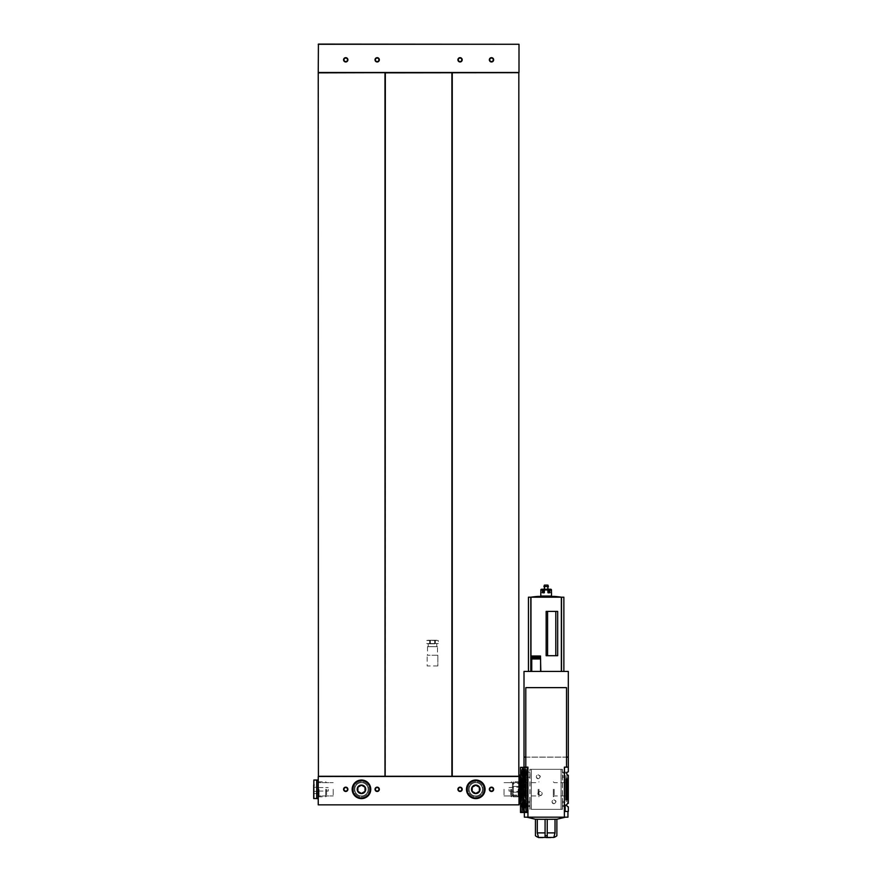 <?xml version="1.0" encoding="UTF-8"?>
<svg xmlns="http://www.w3.org/2000/svg" width="882" height="882" viewBox="0 0 882 882"><rect width="100%" height="100%" fill="white"/><g stroke="black" fill="none" stroke-linecap="round" stroke-linejoin="round"><path stroke-width="0.66" stroke-dasharray="4.41 3.31" d="M436.799 646.671L428.222 646.671L436.799 646.671L436.799 643.805L428.222 643.805L438.288 643.551L435.399 643.551L438.288 643.551L438.288 640.497L428.222 640.233L436.799 640.233M429.622 643.551L435.399 643.551L426.734 643.551L429.622 643.551L429.622 640.497L435.399 640.497L426.734 640.497L429.622 640.497L429.622 643.551M518.825 776.27L518.825 72.853L451.904 72.853L451.904 776.27L385.335 776.27L385.335 72.853L318.413 72.677L384.982 72.853L384.982 776.27L318.237 776.634L518.825 776.458M451.904 72.853L385.335 72.853M437.869 665.954L427.153 665.954L427.153 655.238L427.153 665.954L437.869 665.954L437.869 655.238L437.869 665.954M437.869 655.238L427.153 655.238L437.869 655.238M451.904 776.27L385.335 776.27M452.257 72.853L452.257 776.27M518.825 72.853L384.982 72.853M519.002 44.276L318.413 44.1L519.002 44.276L519.002 72.5L318.413 72.677M318.237 804.858L519.002 804.858L318.413 805.034L318.237 776.634M384.982 776.27L318.413 776.458M318.413 776.27L318.413 72.853M519.002 789.313L519.002 798.607L519.002 789.313M519.002 804.858L519.002 776.634M318.237 789.313L318.237 798.607L318.237 789.313M318.237 72.5L318.237 44.276M462.201 59.822A2.139 2.139 0 0 1 458.993 61.674A2.139 2.139 0 0 1 458.993 57.958A2.139 2.139 0 0 1 462.201 59.822M379.326 59.822A2.139 2.139 0 0 1 376.107 61.674A2.139 2.139 0 0 1 376.107 57.958A2.139 2.139 0 0 1 379.326 59.822M347.883 59.822A2.139 2.139 0 0 1 344.664 61.674A2.139 2.139 0 0 1 344.664 57.958A2.139 2.139 0 0 1 347.883 59.822M493.644 59.822A2.139 2.139 0 0 1 490.425 61.674A2.139 2.139 0 0 1 490.425 57.958A2.139 2.139 0 0 1 493.644 59.822M368.941 789.313A7.486 7.486 0 0 1 357.717 795.796A7.486 7.486 0 0 1 357.717 782.83A7.486 7.486 0 0 1 368.941 789.313A7.486 7.486 0 0 1 357.717 795.796A7.486 7.486 0 0 1 357.717 782.83A7.486 7.486 0 0 1 368.941 789.313A7.486 7.486 0 0 1 357.717 795.796A7.486 7.486 0 0 1 357.717 782.83A7.486 7.486 0 0 1 368.941 789.313A7.486 7.486 0 0 1 357.717 795.796A7.486 7.486 0 0 1 357.717 782.83A7.486 7.486 0 0 1 368.941 789.313A7.486 7.486 0 0 0 357.717 782.83A7.486 7.486 0 0 0 357.717 795.796A7.486 7.486 0 0 0 368.941 789.313A7.486 7.486 0 0 0 357.717 782.83A7.486 7.486 0 0 0 357.717 795.796A7.486 7.486 0 0 0 368.941 789.313M483.259 789.313A7.486 7.486 0 0 1 472.035 795.796A7.486 7.486 0 0 1 472.035 782.83A7.486 7.486 0 0 1 483.259 789.313A7.486 7.486 0 0 1 472.035 795.796A7.486 7.486 0 0 1 472.035 782.83A7.486 7.486 0 0 1 483.259 789.313A7.486 7.486 0 0 1 472.035 795.796A7.486 7.486 0 0 1 472.035 782.83A7.486 7.486 0 0 1 483.259 789.313A7.486 7.486 0 0 1 472.035 795.796A7.486 7.486 0 0 1 472.035 782.83A7.486 7.486 0 0 1 483.259 789.313A7.486 7.486 0 0 0 472.035 782.83A7.486 7.486 0 0 0 472.035 795.796A7.486 7.486 0 0 0 483.259 789.313A7.486 7.486 0 0 0 472.035 782.83A7.486 7.486 0 0 0 472.035 795.796A7.486 7.486 0 0 0 483.259 789.313M462.201 789.313A2.139 2.139 0 0 1 458.993 791.176A2.139 2.139 0 0 1 458.993 787.461A2.139 2.139 0 0 1 462.201 789.313M379.326 789.313A2.139 2.139 0 0 1 376.107 791.176A2.139 2.139 0 0 1 376.107 787.461A2.139 2.139 0 0 1 379.326 789.313M347.883 789.313A2.139 2.139 0 0 1 344.664 791.176A2.139 2.139 0 0 1 344.664 787.461A2.139 2.139 0 0 1 347.883 789.313M493.644 789.313A2.139 2.139 0 0 1 490.425 791.176A2.139 2.139 0 0 1 490.425 787.461A2.139 2.139 0 0 1 493.644 789.313M385.158 72.677L385.158 776.458M452.08 72.677L452.08 776.458M504.03 789.313L504.03 795.972L504.03 789.313M518.175 789.313L518.175 796.799L518.175 789.313M493.258 789.313A1.753 1.753 0 0 1 490.624 790.834A1.753 1.753 0 0 1 490.624 787.791A1.753 1.753 0 0 1 493.258 789.313A1.753 1.753 0 0 1 490.624 790.834A1.753 1.753 0 0 1 490.624 787.791A1.753 1.753 0 0 1 493.258 789.313A1.753 1.753 0 0 1 490.624 790.834A1.753 1.753 0 0 1 490.624 787.791A1.753 1.753 0 0 1 493.258 789.313M347.497 789.313A1.753 1.753 0 0 1 344.862 790.834A1.753 1.753 0 0 1 344.862 787.791A1.753 1.753 0 0 1 347.497 789.313A1.753 1.753 0 0 1 344.862 790.834A1.753 1.753 0 0 1 344.862 787.791A1.753 1.753 0 0 1 347.497 789.313A1.753 1.753 0 0 1 344.862 790.834A1.753 1.753 0 0 1 344.862 787.791A1.753 1.753 0 0 1 347.497 789.313M378.929 789.313A1.753 1.753 0 0 1 376.294 790.834A1.753 1.753 0 0 1 376.294 787.791A1.753 1.753 0 0 1 378.929 789.313A1.753 1.753 0 0 1 376.294 790.834A1.753 1.753 0 0 1 376.294 787.791A1.753 1.753 0 0 1 378.929 789.313A1.753 1.753 0 0 1 376.294 790.834A1.753 1.753 0 0 1 376.294 787.791A1.753 1.753 0 0 1 378.929 789.313M461.815 789.313A1.753 1.753 0 0 1 459.18 790.834A1.753 1.753 0 0 1 459.18 787.791A1.753 1.753 0 0 1 461.815 789.313A1.753 1.753 0 0 1 459.18 790.834A1.753 1.753 0 0 1 459.18 787.791A1.753 1.753 0 0 1 461.815 789.313A1.753 1.753 0 0 1 459.18 790.834A1.753 1.753 0 0 1 459.18 787.791A1.753 1.753 0 0 1 461.815 789.313M482.432 789.313A6.659 6.659 0 0 1 472.454 795.079A6.659 6.659 0 0 1 472.454 783.547A6.659 6.659 0 0 1 482.432 789.313A6.659 6.659 0 0 1 472.454 795.079A6.659 6.659 0 0 1 472.454 783.547A6.659 6.659 0 0 1 482.432 789.313A6.659 6.659 0 0 1 472.454 795.079A6.659 6.659 0 0 1 472.454 783.547A6.659 6.659 0 0 1 482.432 789.313A6.659 6.659 0 0 1 472.454 795.079A6.659 6.659 0 0 1 472.454 783.547A6.659 6.659 0 0 1 482.432 789.313A6.659 6.659 0 0 1 472.454 795.079A6.659 6.659 0 0 1 472.454 783.547A6.659 6.659 0 0 1 482.432 789.313A6.659 6.659 0 0 1 472.454 795.079A6.659 6.659 0 0 1 472.454 783.547A6.659 6.659 0 0 1 482.432 789.313A6.659 6.659 0 0 0 472.454 783.547A6.659 6.659 0 0 0 472.454 795.079A6.659 6.659 0 0 0 482.432 789.313A6.659 6.659 0 0 0 472.454 783.547A6.659 6.659 0 0 0 472.454 795.079A6.659 6.659 0 0 0 482.432 789.313M368.114 789.313A6.659 6.659 0 0 1 358.136 795.079A6.659 6.659 0 0 1 358.136 783.547A6.659 6.659 0 0 1 368.114 789.313A6.659 6.659 0 0 1 358.136 795.079A6.659 6.659 0 0 1 358.136 783.547A6.659 6.659 0 0 1 368.114 789.313A6.659 6.659 0 0 1 358.136 795.079A6.659 6.659 0 0 1 358.136 783.547A6.659 6.659 0 0 1 368.114 789.313A6.659 6.659 0 0 1 358.136 795.079A6.659 6.659 0 0 1 358.136 783.547A6.659 6.659 0 0 1 368.114 789.313A6.659 6.659 0 0 1 358.136 795.079A6.659 6.659 0 0 1 358.136 783.547A6.659 6.659 0 0 1 368.114 789.313A6.659 6.659 0 0 1 358.136 795.079A6.659 6.659 0 0 1 358.136 783.547A6.659 6.659 0 0 1 368.114 789.313A6.659 6.659 0 0 0 358.136 783.547A6.659 6.659 0 0 0 358.136 795.079A6.659 6.659 0 0 0 368.114 789.313A6.659 6.659 0 0 0 358.136 783.547A6.659 6.659 0 0 0 358.136 795.079A6.659 6.659 0 0 0 368.114 789.313M509.002 789.313L509.002 791.066L509.002 789.313M518.616 789.313L518.616 791.066L518.616 789.313M319.063 789.313L319.063 796.799L319.063 789.313M333.209 789.313L333.209 795.972L333.209 789.313M318.623 789.313L318.623 791.066L318.623 789.313M328.236 789.313L328.236 791.066L328.236 789.313M493.258 59.822A1.753 1.753 0 0 1 490.624 61.343A1.753 1.753 0 0 1 490.624 58.3A1.753 1.753 0 0 1 493.258 59.822A1.753 1.753 0 0 1 490.624 61.343A1.753 1.753 0 0 1 490.624 58.3A1.753 1.753 0 0 1 493.258 59.822A1.753 1.753 0 0 1 490.624 61.343A1.753 1.753 0 0 1 490.624 58.3A1.753 1.753 0 0 1 493.258 59.822M347.497 59.822A1.753 1.753 0 0 1 344.862 61.343A1.753 1.753 0 0 1 344.862 58.3A1.753 1.753 0 0 1 347.497 59.822A1.753 1.753 0 0 1 344.862 61.343A1.753 1.753 0 0 1 344.862 58.3A1.753 1.753 0 0 1 347.497 59.822A1.753 1.753 0 0 1 344.862 61.343A1.753 1.753 0 0 1 344.862 58.3A1.753 1.753 0 0 1 347.497 59.822M378.929 59.822A1.753 1.753 0 0 1 376.294 61.343A1.753 1.753 0 0 1 376.294 58.3A1.753 1.753 0 0 1 378.929 59.822A1.753 1.753 0 0 1 376.294 61.343A1.753 1.753 0 0 1 376.294 58.3A1.753 1.753 0 0 1 378.929 59.822A1.753 1.753 0 0 1 376.294 61.343A1.753 1.753 0 0 1 376.294 58.3A1.753 1.753 0 0 1 378.929 59.822M461.815 59.822A1.753 1.753 0 0 1 459.18 61.343A1.753 1.753 0 0 1 459.18 58.3A1.753 1.753 0 0 1 461.815 59.822A1.753 1.753 0 0 1 459.18 61.343A1.753 1.753 0 0 1 459.18 58.3A1.753 1.753 0 0 1 461.815 59.822A1.753 1.753 0 0 1 459.18 61.343A1.753 1.753 0 0 1 459.18 58.3A1.753 1.753 0 0 1 461.815 59.822M437.505 655.238L427.505 655.238L437.505 655.238L437.505 646.671L427.505 646.671L437.505 646.671M435.399 643.551L435.399 640.497L435.399 643.551M428.222 646.671L428.222 643.805L426.734 643.551L426.734 640.497L428.222 640.233M434.65 643.805L430.361 643.805L434.65 643.805L434.65 640.233L430.361 640.233L434.65 640.233M540.258 776.81C535.98 783.536 535.969 770.096 540.258 776.81A1.962 1.962 0 0 0 538.296 774.848A1.962 1.962 0 0 0 536.333 776.81A1.962 1.962 0 0 0 538.296 778.773A1.962 1.962 0 0 0 540.258 776.81M555.98 801.815C551.735 808.54 551.735 795.101 555.98 801.815A1.962 1.962 0 0 0 554.017 799.853A1.962 1.962 0 0 0 552.055 801.815A1.962 1.962 0 0 0 554.017 803.778A1.962 1.962 0 0 0 555.98 801.815M561.007 809.323L531.251 809.323L531.251 769.313L561.084 769.313L561.062 809.323L561.007 769.313M541.041 795.476C537.083 794.23 537.083 792.973 541.041 791.727A2.139 2.139 0 0 0 537.866 793.602A2.139 2.139 0 0 0 541.041 795.476C542.496 794.23 542.496 792.973 541.041 791.727A2.139 2.139 0 0 1 541.041 795.476M531.295 809.323L531.295 769.313L529.862 769.313L562.44 769.313L561.084 769.313L561.084 809.323L562.319 809.323L562.319 769.313M562.352 772.136L567.446 772.136A1.72 1.72 0 0 1 568.306 771.816L568.306 767.164L564.513 767.164L564.513 777.207L568.306 777.207L568.306 775.951L562.352 775.951L568.306 775.951L568.306 775.234A1.72 1.72 0 0 1 567.446 772.136L562.407 772.136L562.407 777.207L562.407 772.136M568.019 797.868L565.946 799.996L568.306 799.996L568.306 778.63L568.306 802.675L562.352 802.675L562.352 801.429L568.306 801.429L564.513 801.429L564.513 777.207L562.407 777.207M529.906 777.207L529.906 772.136L529.95 777.207L527.789 777.207L527.789 811.462L524.007 811.462L524.007 806.809A1.72 1.72 0 0 0 525.573 805.101L527.149 805.101L527.502 811.462M529.906 772.136L527.789 772.136L527.789 777.207L524.007 777.207L529.95 777.207M529.95 772.136L524.867 772.136A1.72 1.72 0 0 1 524.007 775.234L524.007 803.392A1.72 1.72 0 0 1 525.573 805.101A1.72 1.72 0 0 0 524.007 803.392L524.007 802.675L529.972 802.675L524.007 802.675L524.007 778.63L524.294 780.757L524.007 778.63L526.367 778.63L524.007 778.63L524.007 775.234A1.72 1.72 0 0 0 524.007 771.816A1.72 1.72 0 0 1 524.867 772.136L527.789 772.136L527.789 767.164L527.789 811.462L527.789 767.164L524.007 767.164L524.007 757.164L568.306 757.164L568.306 767.164L564.513 767.164L564.513 811.462L564.37 767.164L568.306 767.164M566.795 773.062L562.352 773.062L566.795 773.062M565.946 799.996L565.946 778.63L568.306 778.63L568.306 777.207L562.352 777.207M562.407 806.501L564.513 806.501L564.513 801.429L562.407 801.429L562.352 806.501L562.341 802.675L568.306 802.675L568.306 803.392A1.72 1.72 0 0 0 566.729 805.101L565.164 805.101L566.729 805.101L565.164 805.101L565.164 811.462L564.513 811.462L564.513 767.164M529.906 806.501L527.149 806.501L527.149 805.101L525.573 805.101A1.72 1.72 0 0 1 524.007 806.809L524.007 811.462L527.149 811.462L527.149 805.101L525.573 805.101L527.149 805.101L527.149 811.462L527.149 806.501L529.95 806.501L529.906 801.429L524.007 801.429L529.95 801.429L529.972 805.575L527.149 805.575L529.95 805.575L529.95 806.501M564.513 811.462L565.164 805.575L562.352 805.575L565.164 805.101L565.164 811.462L565.164 806.501L562.352 806.501M526.367 799.996L524.007 799.996L524.294 780.757L524.911 780.757L524.294 780.757L524.007 799.996L526.367 799.996L526.367 778.63L526.367 799.996M524.007 789.313L524.007 801.672L524.007 789.313M568.306 789.313L568.306 796.799L568.306 789.313M565.164 811.462L568.306 811.462L568.306 806.809A1.72 1.72 0 0 1 566.729 805.101M524.007 767.34L524.007 771.816L524.007 767.164L527.789 767.164L524.007 767.164M555.803 655.701L546.156 655.701L555.803 655.701L546.156 655.701L546.156 611.402L557.678 611.402L547.59 611.402L547.59 655.701L547.59 611.402L555.803 611.402L555.803 655.701L555.803 611.402L557.678 611.402L557.678 655.701L555.803 655.701L555.803 611.402M547.59 655.701L547.59 611.402M531.758 671.423L561.349 671.423L531.758 671.423L531.758 658.964M540.82 655.999L531.758 655.999M528.439 597.191L530.799 597.191L530.799 671.423L528.439 671.423L530.964 671.423L530.799 597.191L563.874 597.191M524.007 671.423L568.306 671.423L568.306 757.087L524.007 757.087L524.007 671.423M561.349 671.423L563.874 671.423L561.349 671.423L561.349 597.191M537.292 832.895L538.516 837.448A9.283 9.283 0 0 1 535.44 835.761L535.44 819.246L537.292 819.323L537.292 832.895L545.087 832.895L545.087 837.448L545.087 819.323L537.292 819.323M555.021 832.895L553.797 837.448A9.283 9.283 0 0 0 556.873 835.761L556.873 819.246L547.226 819.323L555.021 819.323L555.021 832.895L547.226 832.895L547.226 837.448L545.087 837.448L545.087 819.246L547.226 819.246L547.226 835.761L545.087 835.761M555.021 819.323L547.226 819.323M526.962 817.184L565.45 817.184L526.962 817.184M545.087 819.323L545.087 832.895M538.56 837.9L553.742 837.9M547.226 835.761L547.226 832.895M525.793 757.164L566.52 757.087L525.793 757.164L525.793 767.164M524.228 757.164L568.085 757.164M527.789 767.164L527.932 811.462L524.36 811.462L527.789 811.462M525.848 779.015L524.911 780.757L525.848 779.015L525.848 799.61L525.231 798.111L525.848 799.61L525.848 779.015M524.911 797.868L524.294 797.868L525.231 798.111L524.911 780.757L524.911 797.868M524.007 759.303L524.007 765.025L524.007 759.303M531.295 769.313L531.229 809.323L562.44 809.323L562.44 769.313M529.862 809.323L529.862 769.313M527.932 811.462L527.932 817.184L527.932 811.462L527.932 817.184L564.37 817.184L564.37 811.462L567.942 811.462L564.37 811.462L564.37 817.184L567.942 817.184M568.019 780.757L565.946 778.63M568.306 759.303L568.052 765.025L568.306 759.303M564.37 811.462L564.37 817.184M524.36 817.184L527.932 817.184M538.979 789.313L538.979 796.799L538.979 789.313M538.152 789.313L538.152 795.972L538.152 789.313M524.834 789.313L524.834 795.972L524.834 789.313M567.479 789.313L567.479 795.972L567.479 789.313M554.161 789.313L554.161 795.972L554.161 789.313M553.334 789.313L553.334 796.799L553.334 789.313M568.306 762.974L568.052 759.843L568.052 762.974M524.261 765.025L524.261 759.303L524.261 765.025M524.261 760.67L524.007 764.485L524.007 760.67M524.007 763.272L524.007 760.56M524.261 760.56L524.261 763.206M568.085 757.087L524.228 757.087M525.793 757.087L525.793 687.64L566.52 687.64M561.514 671.423L561.514 597.191L530.788 597.191L561.525 597.191L561.514 671.423M554.359 596.397L537.954 596.397M520.501 803.601L524.007 803.601L519.796 803.601L519.796 775.024L524.007 775.024L524.007 800.062L521.648 800.062L523.721 798.783L524.007 803.601L524.007 778.563L521.648 778.563L521.648 800.062M523.963 778.563L522.133 778.563L523.721 779.842L524.007 778.277L524.007 800.349L521.648 800.349L523.721 798.783L523.721 779.842L521.648 778.277L521.648 800.349M519.002 798.75L519.983 798.75L519.002 798.75L519.983 798.75L519.983 794.66L519.983 798.75L519.983 794.66L519.002 795.013L519.002 800.172L519.002 779.886L519.002 798.75L519.002 794.66L519.983 795.013L519.983 798.75L519.002 798.75L521.361 798.75L521.361 797.89L521.361 798.75L519.796 798.75M519.002 794.825L519.002 798.089L519.002 794.825L519.983 794.825L519.002 794.825M519.002 783.613L519.002 780.239L519.002 783.966L519.983 783.966L519.983 780.239L519.983 783.613L519.002 783.613M519.002 783.8L519.002 780.548L519.002 783.8L519.983 783.8L519.002 783.8M519.002 778.453L519.002 779.886L519.796 777.163L519.796 781.452L519.796 778.453M519.796 784.318L519.796 794.318L519.796 784.318L521.361 784.318L521.361 795.035L519.796 795.035L519.796 794.065L519.796 795.035L521.361 795.035L521.361 784.572L521.361 795.035L519.796 795.035L521.361 795.035L521.361 783.602L519.796 783.602L521.361 783.602L521.361 784.318L519.796 784.318M519.796 794.065L519.796 784.572L519.796 794.065L521.361 794.065L519.796 794.065M519.796 797.89L519.796 780.735L519.796 800.746L519.796 797.89L521.361 797.89L521.361 801.462L519.796 801.462L519.796 800.239L519.796 801.462L521.361 801.462L521.361 798.75L521.361 801.462L519.796 801.462L521.361 801.462L521.361 797.174L519.796 797.174L521.361 797.174L521.361 797.89L521.361 797.174L519.796 797.174L521.361 797.174L521.361 797.89L519.796 797.89M519.796 800.172L519.002 800.172M520.501 775.024L524.007 775.024L524.007 778.277L521.648 778.277M519.796 779.886L521.361 779.886L521.361 780.735L521.361 777.163L521.361 779.886L521.361 777.163L519.796 777.163L521.361 777.163L521.361 781.452L519.796 781.452L521.361 781.452L521.361 779.886L519.002 779.886M521.361 777.163L519.796 777.163L521.361 777.163M521.361 780.735L521.361 781.452L519.796 781.452L521.361 781.452L521.361 780.735L519.796 780.735L521.361 780.735M521.361 784.572L521.361 783.602L519.796 783.602L521.361 783.602L521.361 784.572L519.796 784.572L521.361 784.572M519.983 780.548L519.983 779.886L519.002 780.548L519.983 780.548M522.431 789.313L522.431 801.529L522.431 789.313M521.108 789.313L521.108 780.349L521.108 789.313M520.964 789.313L520.964 797.063L520.964 789.313M519.774 789.313L519.774 797.063L519.774 789.313M522.166 778.608L522.166 800.018L521.648 778.563M523.963 800.062L522.133 800.062M523.897 798.144L523.897 780.493L523.897 798.144L521.185 798.144L521.185 780.493L521.108 798.067M523.897 783.536L523.897 786.424L523.897 783.536L512.464 783.536L512.464 795.09L512.464 783.536M523.897 792.201L523.897 786.424L523.897 795.09L523.897 792.201L512.464 792.201L523.897 792.201M521.108 796.6L521.108 782.025L521.108 796.6L519.608 795.884L519.608 782.742L519.608 795.884M519.608 795.972L519.608 782.654L519.608 795.972L518.781 796.799L518.781 781.827L518.781 796.799L513.291 796.799L513.291 781.827L513.291 796.799L512.464 795.972L512.464 782.654L512.464 795.972M512.464 786.424L523.897 786.424L512.464 786.424M512.464 795.09L523.897 795.09M524.592 772.026A1.61 1.61 0 0 0 523.423 772.026L523.423 767.351L524.592 767.351L523.048 767.461L523.423 771.993A1.643 1.643 0 0 1 524.592 771.993L524.592 767.351L524.592 772.026L525.253 772.5L525.11 767.461L526.444 769.777L524.966 767.461L525.253 772.445L524.592 771.993M523.423 771.993L522.761 772.445L523.048 767.461L521.637 769.655L522.761 768.024L522.761 772.5L523.423 772.026M522.761 806.126L522.761 811.605L522.761 806.181L523.423 806.644L523.423 811.605L524.592 811.605L521.56 811.605L523.423 811.605L523.423 806.6L522.761 806.126L523.423 803.612L523.423 775.024L522.761 772.5M523.423 803.612A1.61 1.61 0 0 1 524.592 803.612L525.253 804.086L525.253 774.539L524.592 775.024A1.61 1.61 0 0 1 523.423 775.024M522.761 806.181L522.365 805.101L523.423 803.568A1.643 1.643 0 0 1 524.592 803.568L525.253 804.031L524.592 811.605L526.444 811.605L524.592 811.605L525.253 804.086M521.394 773.139L521.394 775.035L521.394 772.015L524.007 770.515L526.609 772.015L526.609 775.035L524.007 776.535L521.394 775.035L524.007 776.535L526.609 775.035L526.609 772.015L524.007 770.515L521.394 772.015L521.394 773.139M527.502 767.483L527.502 812.465L527.502 771.618L525.044 767.34L522.971 767.34L527.502 767.34L525.044 767.34L527.502 771.618L527.502 767.34L520.501 767.483L520.501 812.465L520.501 767.34L527.502 767.34L527.502 811.605L520.501 811.605L527.502 811.605L520.501 811.87L527.502 812.366L520.501 812.366L520.501 771.618L522.971 767.34L520.501 767.483M521.394 804.715L521.394 806.611L521.394 803.601L524.007 802.091L526.609 803.601L526.609 806.611L524.007 808.121L521.394 806.611L524.007 808.121L526.609 806.611L526.609 803.601L524.007 802.091L521.394 803.601L521.394 804.715M522.905 767.461L520.501 771.618L520.501 767.34L522.905 767.461M525.694 768.828L525.683 811.605L525.683 768.806M520.501 812.465L527.502 812.366L520.501 812.465M525.253 774.539L525.253 772.5M523.423 806.6A1.61 1.61 0 0 0 524.592 806.6M525.44 773.525A1.433 1.433 0 0 1 523.291 774.76A1.433 1.433 0 0 1 523.291 772.29A1.433 1.433 0 0 1 525.44 773.525A1.433 1.433 0 0 1 523.291 774.76A1.433 1.433 0 0 1 523.291 772.29A1.433 1.433 0 0 1 525.44 773.525M525.44 805.101A1.433 1.433 0 0 1 523.291 806.346A1.433 1.433 0 0 1 523.291 803.866A1.433 1.433 0 0 1 525.44 805.101A1.433 1.433 0 0 1 523.291 806.346A1.433 1.433 0 0 1 523.291 803.866A1.433 1.433 0 0 1 525.44 805.101M525.165 805.101A1.158 1.158 0 0 1 523.423 806.104A1.158 1.158 0 0 1 523.423 804.097A1.158 1.158 0 0 1 525.165 805.101A1.158 1.158 0 0 1 523.423 806.104A1.158 1.158 0 0 1 523.423 804.097A1.158 1.158 0 0 1 525.165 805.101M525.165 773.525A1.158 1.158 0 0 1 523.423 774.528A1.158 1.158 0 0 1 523.423 772.522A1.158 1.158 0 0 1 525.165 773.525A1.158 1.158 0 0 1 523.423 774.528A1.158 1.158 0 0 1 523.423 772.522A1.158 1.158 0 0 1 525.165 773.525M525.617 805.101A1.61 1.61 0 0 1 523.202 806.501A1.61 1.61 0 0 1 523.202 803.711A1.61 1.61 0 0 1 525.617 805.101M525.617 773.525A1.61 1.61 0 0 1 523.202 774.914A1.61 1.61 0 0 1 523.202 772.136A1.61 1.61 0 0 1 525.617 773.525M524.592 803.568L524.592 775.058L525.253 772.445M522.761 804.031L522.761 774.594L523.423 775.058A1.643 1.643 0 0 0 524.592 775.058M522.309 768.828L522.331 811.605L522.331 768.806M522.761 774.594L522.761 772.445M524.592 806.644A1.643 1.643 0 0 1 523.423 806.644M522.365 805.101A1.643 1.643 0 0 0 524.823 806.523A1.643 1.643 0 0 0 524.823 803.678A1.643 1.643 0 0 0 522.365 805.101M521.218 805.101A2.789 2.789 0 0 0 525.396 807.515A2.789 2.789 0 0 0 525.396 802.686A2.789 2.789 0 0 0 521.218 805.101M522.365 773.525A1.643 1.643 0 0 0 524.823 774.947A1.643 1.643 0 0 0 524.823 772.103A1.643 1.643 0 0 0 522.365 773.525M521.218 773.525A2.789 2.789 0 0 0 525.396 775.939A2.789 2.789 0 0 0 525.396 771.111A2.789 2.789 0 0 0 521.218 773.525M522.794 805.101A1.213 1.213 0 0 0 524.614 806.159A1.213 1.213 0 0 0 524.614 804.053A1.213 1.213 0 0 0 522.794 805.101A1.213 1.213 0 0 0 524.614 806.159A1.213 1.213 0 0 0 524.614 804.053A1.213 1.213 0 0 0 522.794 805.101M522.883 805.101A1.125 1.125 0 0 0 524.57 806.082A1.125 1.125 0 0 0 524.57 804.13A1.125 1.125 0 0 0 522.883 805.101M522.574 805.101A1.433 1.433 0 0 0 524.724 806.346A1.433 1.433 0 0 0 524.724 803.866A1.433 1.433 0 0 0 522.574 805.101A1.433 1.433 0 0 0 524.724 806.346A1.433 1.433 0 0 0 524.724 803.866A1.433 1.433 0 0 0 522.574 805.101M522.794 773.525A1.213 1.213 0 0 0 524.614 774.572A1.213 1.213 0 0 0 524.614 772.478A1.213 1.213 0 0 0 522.794 773.525A1.213 1.213 0 0 0 524.614 774.572A1.213 1.213 0 0 0 524.614 772.478A1.213 1.213 0 0 0 522.794 773.525M522.883 773.525A1.125 1.125 0 0 0 524.57 774.495A1.125 1.125 0 0 0 524.57 772.555A1.125 1.125 0 0 0 522.883 773.525M522.574 773.525A1.433 1.433 0 0 0 524.724 774.76A1.433 1.433 0 0 0 524.724 772.29A1.433 1.433 0 0 0 522.574 773.525A1.433 1.433 0 0 0 524.724 774.76A1.433 1.433 0 0 0 524.724 772.29A1.433 1.433 0 0 0 522.574 773.525M548.163 592.825L547.898 589.253L544.414 589.253L544.668 592.825L542.86 592.825L542.86 589.97L543.301 589.253L549.012 589.253L549.453 592.825L547.634 592.825L549.453 592.825L548.659 592.825L548.659 589.253M551.459 592.825L549.695 592.825L551.459 592.825L551.459 589.97A0.717 0.706 90 0 0 550.754 589.253L549.012 589.253M551.515 596.045L540.798 596.045M540.853 592.825L542.617 592.825L540.853 592.825L540.853 589.97L542.86 589.97M543.654 589.253L543.654 592.825L542.86 592.825L544.15 592.825M542.617 592.825L542.617 589.253L541.559 589.253L542.617 589.253L542.132 592.825L542.132 589.253M550.181 589.253L550.181 592.825L549.695 589.253L550.754 589.253M549.729 596.397L542.584 596.397L549.729 596.397M549.729 596.045L542.584 596.045L549.729 596.045M547.942 586.541L544.37 586.541L547.942 586.541M548.395 586.541L543.918 586.541M547.942 585.108L544.37 585.108M547.513 585.108L544.8 585.108L547.513 585.108L547.513 589.253L544.8 589.253L547.513 589.253M485.067 789.313A9.283 9.283 0 0 1 471.131 797.361A9.283 9.283 0 0 1 471.131 781.276A9.283 9.283 0 0 1 485.067 789.313A9.283 9.283 0 0 1 471.131 797.361A9.283 9.283 0 0 1 471.131 781.276A9.283 9.283 0 0 1 485.067 789.313A9.283 9.283 0 0 1 471.131 797.361A9.283 9.283 0 0 1 471.131 781.276A9.283 9.283 0 0 1 485.067 789.313A9.283 9.283 0 0 0 471.131 781.276A9.283 9.283 0 0 0 471.131 797.361A9.283 9.283 0 0 0 485.067 789.313A9.283 9.283 0 0 0 471.131 781.276A9.283 9.283 0 0 0 471.131 797.361A9.283 9.283 0 0 0 485.067 789.313A9.283 9.283 0 0 0 471.131 781.276A9.283 9.283 0 0 0 471.131 797.361A9.283 9.283 0 0 0 485.067 789.313A9.283 9.283 0 0 0 471.131 781.276A9.283 9.283 0 0 0 471.131 797.361A9.283 9.283 0 0 0 485.067 789.313M484.141 789.313A8.357 8.357 0 0 1 471.594 796.556A8.357 8.357 0 0 1 471.594 782.08A8.357 8.357 0 0 1 484.141 789.313A8.357 8.357 0 0 1 471.594 796.556A8.357 8.357 0 0 1 471.594 782.08A8.357 8.357 0 0 1 484.141 789.313A8.357 8.357 0 0 0 471.594 782.08A8.357 8.357 0 0 0 471.594 796.556A8.357 8.357 0 0 0 484.141 789.313A8.357 8.357 0 0 0 471.594 782.08A8.357 8.357 0 0 0 471.594 796.556A8.357 8.357 0 0 0 484.141 789.313M370.749 789.313A9.283 9.283 0 0 1 356.813 797.361A9.283 9.283 0 0 1 356.813 781.276A9.283 9.283 0 0 1 370.749 789.313A9.283 9.283 0 0 1 356.813 797.361A9.283 9.283 0 0 1 356.813 781.276A9.283 9.283 0 0 1 370.749 789.313A9.283 9.283 0 0 1 356.813 797.361A9.283 9.283 0 0 1 356.813 781.276A9.283 9.283 0 0 1 370.749 789.313A9.283 9.283 0 0 0 356.813 781.276A9.283 9.283 0 0 0 356.813 797.361A9.283 9.283 0 0 0 370.749 789.313A9.283 9.283 0 0 0 356.813 781.276A9.283 9.283 0 0 0 356.813 797.361A9.283 9.283 0 0 0 370.749 789.313A9.283 9.283 0 0 0 356.813 781.276A9.283 9.283 0 0 0 356.813 797.361A9.283 9.283 0 0 0 370.749 789.313A9.283 9.283 0 0 0 356.813 781.276A9.283 9.283 0 0 0 356.813 797.361A9.283 9.283 0 0 0 370.749 789.313M369.823 789.313A8.357 8.357 0 0 1 357.276 796.556A8.357 8.357 0 0 1 357.276 782.08A8.357 8.357 0 0 1 369.823 789.313A8.357 8.357 0 0 1 357.276 796.556A8.357 8.357 0 0 1 357.276 782.08A8.357 8.357 0 0 1 369.823 789.313A8.357 8.357 0 0 0 357.276 782.08A8.357 8.357 0 0 0 357.276 796.556A8.357 8.357 0 0 0 369.823 789.313A8.357 8.357 0 0 0 357.276 782.08A8.357 8.357 0 0 0 357.276 796.556A8.357 8.357 0 0 0 369.823 789.313M480.062 789.313A4.289 4.289 0 0 0 474.67 785.178A4.289 4.289 0 0 0 472.068 791.463A4.289 4.289 0 0 0 480.062 789.313M472.201 787.251L472.201 791.375L475.773 793.436L479.345 791.375L479.345 787.251L475.773 785.189L472.201 787.251L475.773 785.189L479.345 787.251L479.345 791.375L475.773 793.436L472.201 791.375L472.201 787.251M365.743 789.313A4.289 4.289 0 0 0 360.352 785.178A4.289 4.289 0 0 0 357.75 791.463A4.289 4.289 0 0 0 365.743 789.313M357.883 787.251L357.883 791.375L361.455 793.436L365.027 791.375L365.027 787.251L361.455 785.189L357.883 787.251L361.455 785.189L365.027 787.251L365.027 791.375L361.455 793.436L357.883 791.375L357.883 787.251M313.694 789.313L313.694 793.602L313.694 789.313M318.237 793.436L318.237 787.251L313.794 787.251L313.794 791.375L313.794 785.189L313.794 787.251L318.237 787.251L318.237 791.375L313.794 791.375L313.794 793.436L313.794 791.375L318.237 791.375L318.237 793.436L313.694 793.602M316.715 798.607L316.715 780.03M316.715 789.313L316.715 797.67L316.715 789.313M316.825 798.607L316.825 780.03M325.723 789.313L325.723 796.799L325.723 789.313M326.56 789.313L326.56 795.972L326.56 789.313M318.237 785.189L318.237 787.251L318.237 785.189L313.694 785.024M523.544 789.313L523.544 798.464L523.544 789.313M519.002 785.189L519.002 791.375L523.445 791.375L523.445 787.251L523.445 793.436L523.445 791.375L519.002 791.375L519.002 787.251L523.445 787.251L523.445 785.189L523.445 787.251L519.002 787.251L519.002 785.189L523.544 785.024M520.512 789.313L520.512 798.607L520.512 789.313M520.413 789.313L520.413 798.607L520.413 789.313M511.516 789.313L511.516 796.799L511.516 789.313M510.678 789.313L510.678 795.972L510.678 789.313M519.002 793.436L519.002 791.375L519.002 793.436L523.544 793.602M530.964 671.423L530.964 597.191M567.402 797.868L567.402 780.757M566.464 799.61L566.464 779.015M567.082 798.111L567.082 780.526M525.231 798.111L525.231 780.526L525.231 798.111M529.994 809.323L529.994 769.313M521.361 777.88L519.796 777.88L521.361 777.88M521.361 778.387L519.796 778.387L521.361 778.387M521.361 800.746L519.796 800.746L521.361 800.746M521.361 800.239L519.796 800.239L521.361 800.239M521.361 794.318L519.796 794.318L521.361 794.318M519.983 780.239L519.002 780.239L519.983 780.239M519.983 798.386L519.002 798.386L519.983 798.386M519.983 798.089L519.002 798.089L519.983 798.089M522.574 789.313L522.574 801.672L522.574 789.313M522.783 779.677L522.783 798.96L522.783 779.677M523.103 779.842L523.103 798.783L523.103 779.842M521.879 800.239L523.996 800.239M521.879 778.387L523.996 778.387M520.402 795.884L520.402 782.742L520.402 795.884M522.761 804.086L522.761 774.539M524.592 803.612L524.592 775.024M520.501 812.322L527.502 812.322M521.56 811.605L521.56 769.777L521.56 811.605M526.444 811.605L526.444 769.777L526.444 811.605M525.253 804.031L525.253 774.594M523.423 803.568L523.423 775.058M548.163 589.97L544.15 589.97M551.459 589.97L549.453 589.97M544.635 592.825L544.635 589.253L544.635 592.825M547.678 592.825L547.678 589.253L547.678 592.825M484.924 789.313A9.151 9.151 0 0 0 471.209 781.397A9.151 9.151 0 0 0 471.209 797.24A9.151 9.151 0 0 0 484.924 789.313M370.605 789.313A9.151 9.151 0 0 0 356.89 781.397A9.151 9.151 0 0 0 356.89 797.24A9.151 9.151 0 0 0 370.605 789.313M313.838 798.607L313.838 780.03M523.401 789.313L523.401 798.607L523.401 789.313M504.03 795.972L518.175 795.972L519.002 796.799L518.175 795.972L504.03 795.972M504.03 782.654L518.175 782.654L519.002 781.827L518.175 782.654L504.03 782.654M509.002 791.066L519.002 791.463L509.002 791.066M509.002 787.56L519.002 787.174L509.002 787.56M319.063 782.654L318.237 781.827L319.063 782.654L333.209 782.654L319.063 782.654M319.063 795.972L318.237 796.799L319.063 795.972L333.209 795.972L319.063 795.972M318.623 787.56L328.236 787.56L318.623 787.56M318.623 791.066L328.236 791.066L318.623 791.066M427.505 646.671L427.505 655.238M430.361 640.233L430.361 643.805M524.36 811.462L524.36 812.465M524.007 796.799L524.834 795.972L538.152 795.972L538.979 796.799M524.007 781.827L524.834 782.654L538.152 782.654L538.979 781.827M553.334 796.799L554.161 795.972L567.479 795.972L568.306 796.799M553.334 781.827L554.161 782.654L567.479 782.654L568.306 781.827M519.983 783.966L519.002 783.966L519.983 783.966M519.983 794.66L519.002 794.66L519.983 794.66M524.007 779.49L522.431 779.346M524.007 799.136L522.431 799.279M524.007 776.954L522.431 777.097M524.007 801.672L522.431 801.529M524.007 780.349L521.108 780.349M524.007 798.276L521.108 798.276M519.002 797.427L521.108 797.207M519.002 781.209L521.108 781.419M523.897 780.493L521.108 780.559M519.608 782.742L521.108 782.025M519.608 782.654L518.781 781.827L513.291 781.827L512.464 782.654M544.8 589.253L544.8 585.108M544.668 592.825L544.668 589.253L544.668 592.825M547.634 592.825L547.634 589.253L547.634 592.825M549.695 592.825L549.695 589.253M318.237 795.972L319.063 796.799L325.723 796.799L326.56 795.972M318.237 782.654L319.063 781.827L325.723 781.827L326.56 782.654M520.512 798.607L523.544 798.464M520.512 780.03L523.544 780.173M520.413 780.03L519.002 780.03M520.413 798.607L519.002 798.607M519.002 782.654L518.175 781.827L511.516 781.827L510.678 782.654M519.002 795.972L518.175 796.799L511.516 796.799L510.678 795.972"/><path stroke-width="1.32" d="M518.825 72.677L385.335 72.853L385.158 776.458L318.413 776.458L318.237 72.5L519.002 72.5L385.335 72.853M318.413 72.677L385.158 72.677L318.413 72.853M451.904 72.853L451.904 776.27L385.335 776.27M384.982 72.853L384.982 776.27L318.413 776.27M452.257 72.853L452.257 776.27L384.982 776.27M518.825 72.853L518.825 776.458L451.904 776.27M318.237 44.276L519.002 44.276L318.413 44.1L318.237 72.5M518.825 776.27L452.257 776.27M518.825 776.458L318.413 776.458M519.002 804.858L318.237 804.858L519.002 804.858L519.002 776.634M519.002 44.276L519.002 72.5M318.237 776.634L318.237 804.858M462.201 59.822A2.139 2.139 0 0 1 458.993 61.674A2.139 2.139 0 0 1 458.993 57.958A2.139 2.139 0 0 1 462.201 59.822M379.326 59.822A2.139 2.139 0 0 1 376.107 61.674A2.139 2.139 0 0 1 376.107 57.958A2.139 2.139 0 0 1 379.326 59.822M347.883 59.822A2.139 2.139 0 0 1 344.664 61.674A2.139 2.139 0 0 1 344.664 57.958A2.139 2.139 0 0 1 347.883 59.822M493.644 59.822A2.139 2.139 0 0 1 490.425 61.674A2.139 2.139 0 0 1 490.425 57.958A2.139 2.139 0 0 1 493.644 59.822M462.201 789.313A2.139 2.139 0 0 1 458.993 791.176A2.139 2.139 0 0 1 458.993 787.461A2.139 2.139 0 0 1 462.201 789.313M379.326 789.313A2.139 2.139 0 0 1 376.107 791.176A2.139 2.139 0 0 1 376.107 787.461A2.139 2.139 0 0 1 379.326 789.313M347.883 789.313A2.139 2.139 0 0 1 344.664 791.176A2.139 2.139 0 0 1 344.664 787.461A2.139 2.139 0 0 1 347.883 789.313M493.644 789.313A2.139 2.139 0 0 1 490.425 791.176A2.139 2.139 0 0 1 490.425 787.461A2.139 2.139 0 0 1 493.644 789.313M385.158 72.677L385.158 776.458M452.08 72.677L452.08 776.458M493.258 789.313A1.753 1.753 0 0 1 490.624 790.834A1.753 1.753 0 0 1 490.624 787.791A1.753 1.753 0 0 1 493.258 789.313M347.497 789.313A1.753 1.753 0 0 1 344.862 790.834A1.753 1.753 0 0 1 344.862 787.791A1.753 1.753 0 0 1 347.497 789.313M378.929 789.313A1.753 1.753 0 0 1 376.294 790.834A1.753 1.753 0 0 1 376.294 787.791A1.753 1.753 0 0 1 378.929 789.313M461.815 789.313A1.753 1.753 0 0 1 459.18 790.834A1.753 1.753 0 0 1 459.18 787.791A1.753 1.753 0 0 1 461.815 789.313M493.258 59.822A1.753 1.753 0 0 1 490.624 61.343A1.753 1.753 0 0 1 490.624 58.3A1.753 1.753 0 0 1 493.258 59.822M347.497 59.822A1.753 1.753 0 0 1 344.862 61.343A1.753 1.753 0 0 1 344.862 58.3A1.753 1.753 0 0 1 347.497 59.822M378.929 59.822A1.753 1.753 0 0 1 376.294 61.343A1.753 1.753 0 0 1 376.294 58.3A1.753 1.753 0 0 1 378.929 59.822M461.815 59.822A1.753 1.753 0 0 1 459.18 61.343A1.753 1.753 0 0 1 459.18 58.3A1.753 1.753 0 0 1 461.815 59.822M568.306 767.164L566.52 767.164L566.52 757.164L568.306 757.164L568.306 771.816A1.72 1.72 0 0 0 566.729 773.525A1.72 1.72 0 0 0 568.306 775.234L568.306 803.392A1.72 1.72 0 0 0 566.729 805.101A1.72 1.72 0 0 0 568.306 806.809L568.306 811.462L565.164 811.462L565.164 805.101L566.729 805.101M555.803 655.701L555.803 611.402M547.59 655.701L547.59 611.402M563.874 671.423L563.874 597.191L528.439 597.191L528.439 671.423M531.758 671.423L531.758 657.983L531.758 658.964L540.6 658.964L540.468 655.999L540.82 671.423M540.247 657.983L531.758 657.983L531.758 655.999L531.758 656.87L540.236 656.87M546.156 655.701L557.678 655.701L557.678 611.402L546.156 611.402L546.156 655.701M567.942 811.462L567.942 817.184L564.37 817.184L564.37 767.164L566.52 767.164L566.52 687.64L566.52 757.087L568.306 757.087L568.306 671.423L524.007 671.423L524.007 757.087L525.793 757.087M540.6 671.423L540.6 658.964M540.214 657.829L531.758 657.829L531.758 657.002L540.214 657.002L540.225 657.862M537.292 819.323L537.292 832.895L538.516 837.448A9.283 9.283 0 0 1 535.44 835.761L535.44 819.246L545.087 819.323M545.087 819.246L547.226 819.246L547.226 837.448L545.087 837.448L545.087 819.246M547.226 819.323L556.873 819.246L565.45 817.184M545.087 832.895L537.292 832.895M555.021 819.323L555.021 832.895L547.226 832.895M553.874 837.426L538.439 837.426M556.873 819.246L556.873 835.761A9.283 9.283 0 0 1 553.797 837.448L555.021 832.895M525.793 757.164L524.007 757.164L524.007 767.34M564.37 817.184L527.932 817.184L527.932 767.164L524.007 767.164M564.513 767.164L564.37 811.462M527.789 767.164L527.789 811.462M564.513 811.462L565.164 811.462M566.464 799.61L568.019 797.868L568.306 799.996L565.946 799.996L565.946 778.63L568.306 778.63L568.019 780.757L566.464 779.015M568.019 797.868L568.019 780.757M527.932 817.184L524.36 817.184L524.36 812.465M566.52 687.64L525.793 687.64L525.793 767.164M547.226 835.761L545.087 835.761M531.758 655.999L540.468 655.999M561.514 597.191L561.514 671.423L561.514 597.191A107.174 107.174 0 0 0 554.359 596.397L537.954 596.397A107.174 107.174 0 0 0 530.788 597.191L537.954 596.397M530.799 671.423L530.799 597.191L530.799 671.423M520.501 803.601L519.796 803.601L519.796 775.024L520.501 775.024M519.796 779.886L519.002 779.886M519.002 778.453L519.796 778.453M519.796 798.75L519.002 798.75M519.002 800.172L519.796 800.172M527.502 812.322L527.502 767.34L520.501 767.34L520.501 812.465L527.502 812.465L520.501 812.322M521.218 773.525A2.789 2.789 0 0 0 525.396 775.939A2.789 2.789 0 0 0 525.396 771.111A2.789 2.789 0 0 0 521.218 773.525M521.218 805.101A2.789 2.789 0 0 0 525.396 807.515A2.789 2.789 0 0 0 525.396 802.686A2.789 2.789 0 0 0 521.218 805.101M521.295 805.101A2.712 2.712 0 0 0 525.363 807.46A2.712 2.712 0 0 0 525.363 802.752A2.712 2.712 0 0 0 521.295 805.101A2.712 2.712 0 0 0 525.363 807.46A2.712 2.712 0 0 0 525.363 802.752A2.712 2.712 0 0 0 521.295 805.101M521.295 773.525A2.712 2.712 0 0 0 525.363 775.873A2.712 2.712 0 0 0 525.363 771.177A2.712 2.712 0 0 0 521.295 773.525A2.712 2.712 0 0 0 525.363 775.873A2.712 2.712 0 0 0 525.363 771.177A2.712 2.712 0 0 0 521.295 773.525M525.033 805.101L524.525 805.994L522.971 805.101L523.489 804.208L525.033 805.101L523.489 804.208L523.489 805.994L525.033 805.101M522.861 805.101A1.147 1.147 0 0 0 524.581 806.093A1.147 1.147 0 0 0 524.581 804.119A1.147 1.147 0 0 0 522.861 805.101M522.221 805.101A1.786 1.786 0 0 0 524.9 806.655A1.786 1.786 0 0 0 524.9 803.557A1.786 1.786 0 0 0 522.221 805.101M525.033 773.525L524.525 774.418L522.971 773.525L523.489 772.632L525.033 773.525L523.489 772.632L523.489 774.418L525.033 773.525M522.861 773.525A1.147 1.147 0 0 0 524.581 774.517A1.147 1.147 0 0 0 524.581 772.533A1.147 1.147 0 0 0 522.861 773.525M522.221 773.525A1.786 1.786 0 0 0 524.9 775.069A1.786 1.786 0 0 0 524.9 771.982A1.786 1.786 0 0 0 522.221 773.525M551.459 592.825L551.459 589.97A0.717 0.706 90 0 0 550.754 589.253L549.012 589.253L549.453 589.97L551.459 589.97M540.798 592.825L540.798 596.045L551.515 596.045L551.515 592.825M540.853 592.825L540.853 589.97A0.717 0.706 -90 0 1 541.559 589.253L543.654 589.253L543.654 592.825L544.414 589.253L547.898 589.253L548.163 592.825L549.453 592.825L549.453 589.97M544.15 592.825L542.86 592.825L543.301 589.253L542.617 589.253M542.132 589.253L541.559 589.253A0.717 0.706 -90 0 0 540.853 589.97L542.86 589.97M543.654 589.253L549.012 589.253M550.181 589.253L550.754 589.253M547.942 589.253L547.942 586.541M543.918 586.541L548.395 586.541L547.942 585.108L544.37 585.108L543.918 586.541M548.163 592.825L548.659 589.253M480.062 789.313A4.289 4.289 0 0 1 474.67 793.458A4.289 4.289 0 0 1 472.068 787.174A4.289 4.289 0 0 1 480.062 789.313M472.201 791.375L472.201 787.251L475.773 785.189L479.345 787.251L479.345 791.375L475.773 793.436L472.201 791.375L475.773 793.436L479.345 791.375L479.345 787.251L475.773 785.189L472.201 787.251L472.201 791.375M485.067 789.313A9.283 9.283 0 0 1 471.131 797.361A9.283 9.283 0 0 1 471.131 781.276A9.283 9.283 0 0 1 485.067 789.313M365.743 789.313A4.289 4.289 0 0 1 360.352 793.458A4.289 4.289 0 0 1 357.75 787.174A4.289 4.289 0 0 1 365.743 789.313M357.883 791.375L357.883 787.251L361.455 785.189L365.027 787.251L365.027 791.375L361.455 793.436L357.883 791.375L361.455 793.436L365.027 791.375L365.027 787.251L361.455 785.189L357.883 787.251L357.883 791.375M370.749 789.313A9.283 9.283 0 0 1 356.813 797.361A9.283 9.283 0 0 1 356.813 781.276A9.283 9.283 0 0 1 370.749 789.313M313.694 785.024L313.694 798.464L313.694 785.024M313.838 798.607L313.838 780.03L316.715 780.03L316.715 798.607L313.694 798.464M318.237 780.03L316.825 780.03L316.825 798.607L318.237 798.607M561.349 671.423L561.349 597.191M530.964 671.423L530.964 597.191M565.946 799.996L565.946 778.63M567.402 797.868L567.402 780.757M567.082 798.111L567.082 780.526M527.502 767.483L520.501 767.483M521.648 805.101A2.359 2.359 0 0 0 525.187 807.151A2.359 2.359 0 0 0 525.187 803.061A2.359 2.359 0 0 0 521.648 805.101M521.648 773.525A2.359 2.359 0 0 0 525.187 775.576A2.359 2.359 0 0 0 525.187 771.474A2.359 2.359 0 0 0 521.648 773.525M544.15 589.97L548.163 589.97M484.924 789.313A9.151 9.151 0 0 1 471.209 797.24A9.151 9.151 0 0 1 471.209 781.397A9.151 9.151 0 0 1 484.924 789.313M370.605 789.313A9.151 9.151 0 0 1 356.89 797.24A9.151 9.151 0 0 1 356.89 781.397A9.151 9.151 0 0 1 370.605 789.313M535.44 819.257L526.863 817.184M544.37 589.253L544.37 586.541"/></g></svg>
